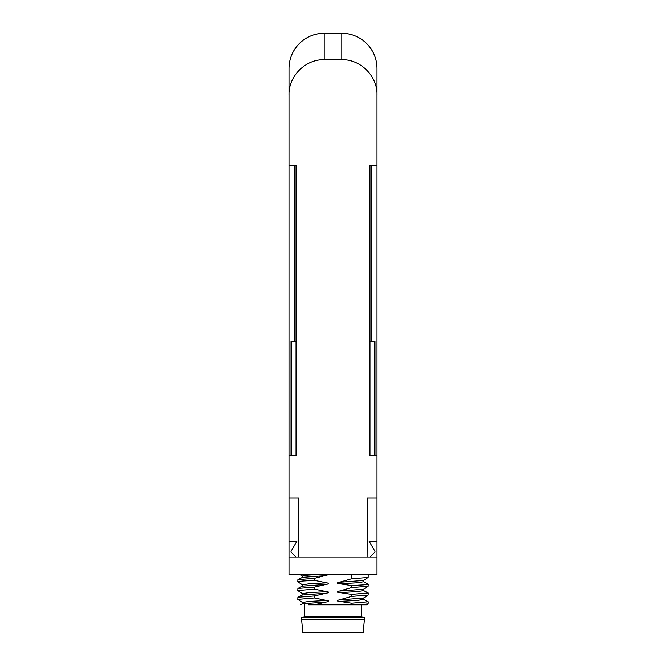 <?xml version="1.0" encoding="UTF-8"?>
<svg xmlns="http://www.w3.org/2000/svg" width="666" height="666" viewBox="0 0 666 666"><rect width="100%" height="100%" fill="white"/><g stroke="black" fill="none" stroke-linecap="round" stroke-linejoin="round"><path stroke-width="1" d="M288.994 455.785L296.029 455.785L296.029 165.326L288.994 165.326L288.994 557.001L298.892 557.001L298.892 498.035L288.994 498.035L298.676 498.035L298.676 557.001M374.983 551.731A0.882 0.882 0 0 1 374.733 552.239L369.971 557.001L377.006 557.001L377.006 541.158L369.089 541.158L374.875 551.182A0.882 0.882 0 0 1 374.983 551.731A0.882 0.882 0 0 0 374.875 551.182M288.994 165.326L288.994 94.913C288.428 76.315 305.336 59.174 324.2 59.707L341.8 59.707C360.664 59.174 377.572 76.315 377.006 94.913L377.006 165.326L369.971 165.326L369.971 455.785L377.006 455.785L377.006 498.035L367.108 498.035L367.108 557.001L367.324 498.035L377.006 498.035L377.006 541.158M377.006 455.785L377.006 68.506A35.206 35.206 0 0 0 341.808 33.3M376.998 67.624L377.006 68.506C376.889 58.908 373.46 50.608 366.7 43.615C359.748 36.871 351.448 33.433 341.8 33.3L324.2 33.3C314.552 33.433 306.252 36.871 299.3 43.615A35.206 35.206 0 0 0 288.994 68.506C289.111 58.908 292.541 50.608 299.3 43.615A35.206 35.206 0 0 1 324.192 33.3M369.971 557.001L367.324 557.001M291.267 552.239A0.882 0.882 0 0 1 291.017 551.731A0.882 0.882 0 0 0 291.267 552.239L296.029 557.001M288.994 541.158L296.911 541.158L291.125 551.182A0.882 0.882 0 0 0 291.017 551.731M377.006 557.001L377.006 574.608L288.994 574.608L288.994 557.001M300.557 574.608L302.339 574.608M305.611 574.608L310.156 574.608M319.455 574.608L323.951 574.608M351.548 574.608L351.548 578.796L368.14 577.464L368.206 574.608M363.503 581.743L368.206 584.157L363.761 584.873L351.548 585.581L339.785 583.782C336.488 583.449 336.355 582.95 339.385 582.275L351.548 578.796M351.548 585.581L351.548 587.603L368.14 586.263L368.206 584.157M339.785 592.59L357.809 591.583L363.561 590.576L368.206 592.956L351.548 594.38L339.785 592.59C336.53 592.274 336.397 591.774 339.385 591.075L351.548 587.603M351.548 594.38L351.548 596.403L368.14 595.063L368.206 592.956M339.785 601.39L357.775 600.382L363.536 599.367L368.206 601.764L351.548 603.188L339.785 601.39C336.488 601.057 336.355 600.549 339.385 599.883L351.548 596.403M351.548 603.188L351.548 604.795L308.391 604.803M326.615 600.466L308.549 601.473L302.481 602.472L297.794 599.383L314.452 597.96L326.615 600.466C329.637 600.874 329.504 601.39 326.215 602.014L314.427 604.77M314.452 597.96L314.452 595.937L297.91 597.252L297.794 599.383M326.623 591.666L308.574 592.665L302.489 593.672L297.794 590.576L314.452 589.152L326.623 591.666C329.57 592.082 329.437 592.598 326.223 593.215L314.452 595.937M314.452 589.152L314.452 587.137L297.902 588.444L297.794 590.576M302.53 584.898L297.794 581.776L302.239 581.068L314.452 580.352L326.615 582.858C329.637 583.266 329.504 583.782 326.215 584.415L314.452 587.137M314.452 580.352L314.452 578.338L297.902 579.645L297.794 581.776M328.912 574.608L314.452 578.338M339.385 582.275L363.503 580.469L368.14 577.464M302.597 576.132L305.453 575.341L315.692 574.608M326.215 575.607L302.489 577.364L302.522 576.073M326.215 584.415L302.464 586.163L302.489 584.865L308.566 583.874L326.615 582.858M326.223 593.215L302.464 594.971L297.91 597.252M326.215 602.014L302.447 603.771L300.399 604.795M359.332 604.795L368.14 603.871L366.708 604.795L314.036 604.795M366.708 604.795L365.925 604.795M363.445 604.795L358.799 604.795M368.14 603.871L368.206 601.764M363.478 599.333L363.494 598.068L368.14 595.063M339.385 599.883L363.494 598.076M339.385 591.075L363.519 589.268L368.14 586.263M363.503 580.469L363.536 581.768L357.809 582.775L339.785 583.782M361.605 604.795L361.605 616.907L304.395 616.907L304.395 604.795M304.395 616.907L301.623 617.648L364.377 617.648L361.605 616.907M301.623 619.497L302.78 632.7L363.22 632.7L364.377 619.497L301.623 619.497L301.623 617.648M367.108 557.001L298.892 557.001M369.971 341.358L374.875 341.358M369.971 165.326L371.511 165.326L371.511 341.358M377.006 68.506L377.006 94.913M288.994 94.913L288.994 68.506L288.994 94.913M296.029 165.326L294.489 165.326L294.489 341.358M291.125 341.358L296.029 341.358M374.733 341.358L374.733 455.785M341.8 33.3L341.8 59.707M324.2 59.707L324.2 33.3M291.267 455.785L291.267 341.358M302.506 576.09L300.233 574.608M302.439 577.372L297.902 579.645M302.439 586.172L297.902 588.453M302.489 593.672L302.456 594.971M302.481 602.472L302.447 603.779M363.561 590.576L363.528 589.268M364.377 619.497L364.377 617.648M374.991 455.785L374.991 341.358M291.009 341.358L291.009 455.785"/></g></svg>
